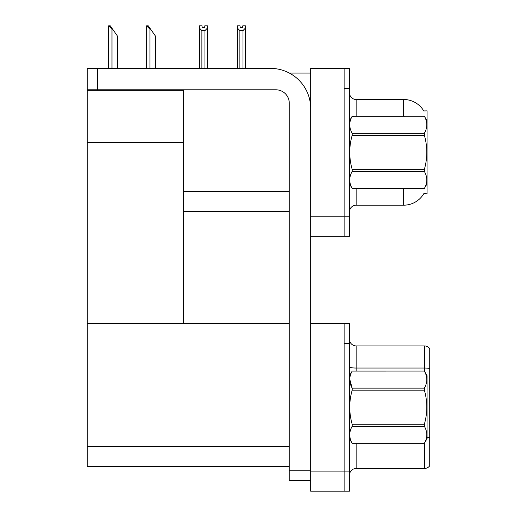 <?xml version="1.0" encoding="UTF-8"?>
<svg xmlns="http://www.w3.org/2000/svg" width="517" height="517" viewBox="0 0 517 517"><rect width="100%" height="100%" fill="white"/><g stroke="black" fill="none" stroke-linecap="round" stroke-linejoin="round"><path stroke-width="0.78" d="M289.352 73.078L310.678 73.078M289.268 191.477L183.58 191.477L183.58 142.511L87.257 142.511L87.257 68.393L97.293 68.393L97.293 89.796L275.891 89.796A13.377 13.377 0 0 1 289.268 103.174L289.268 470.748L310.678 470.748M344.122 323.254L344.122 491.15L349.473 491.15L349.473 323.254L310.678 323.254L310.678 68.393L344.122 68.393L344.122 236.295L310.678 236.295L310.678 216.222L344.122 216.222L344.122 236.295L349.473 236.295L349.473 216.222L344.122 216.222L344.122 88.459L349.473 88.459L349.473 216.222M183.58 211.543L289.268 211.543M423.785 110.955A23.414 23.414 0 0 0 403.654 99.497A23.414 23.414 0 0 1 423.785 110.955L427.068 110.871L427.068 193.817L423.85 193.617A23.414 23.414 0 0 1 403.654 205.184A23.414 23.414 0 0 0 423.733 193.817M87.257 90.333L183.58 90.333L183.58 89.796M183.58 90.333L183.58 323.254L87.257 323.254L87.257 142.511M310.678 236.295L310.678 491.15L344.122 491.15L344.122 343.32L349.473 343.32M289.268 466.399L87.257 466.399L87.257 323.254L289.268 323.254M349.473 211.88A6.689 6.689 0 0 1 356.161 205.184L403.654 205.184L403.654 188.466M344.122 68.393L349.473 68.393L349.473 88.459M403.654 116.222L403.654 99.497L356.161 99.497A6.689 6.689 0 0 1 349.473 92.808A6.689 6.689 0 0 0 356.161 99.497L356.161 116.222M429.743 441.718L429.743 463.122L429.743 441.718M349.473 475.162A6.689 6.689 0 0 1 356.161 468.473L424.392 468.473L424.392 443.276M429.743 348.6A6.689 6.689 0 0 0 424.392 345.925A6.689 6.689 0 0 1 429.743 348.6A6.689 6.689 0 0 0 424.392 345.925A6.689 6.689 0 0 1 429.743 348.6L429.743 465.798A6.689 6.689 0 0 1 424.392 468.473M429.743 368.505A6.689 1.163 180 0 0 424.392 368.039L424.392 345.925L356.161 345.925A6.689 6.689 0 0 1 349.473 339.236A6.689 6.689 0 0 0 356.161 345.925L356.161 371.077M427.068 437.169A6.689 1.163 180 0 1 429.743 437.537L429.743 438.002M243.281 68.393L242.951 68.057L242.951 30.626L239.875 30.626L237.4 28.073L237.4 25.85L240.075 25.85L240.075 27.44L242.751 27.44L240.075 27.44M242.751 27.44L242.751 25.85L245.426 25.85L245.426 28.073L242.951 30.626M242.951 68.057L245.426 68.057L245.426 68.393L245.426 28.073M239.875 30.626L239.875 68.057L239.545 68.393M237.4 68.057L237.4 28.073L237.4 68.393L237.4 28.073L237.4 68.057L239.875 68.057M204.758 27.44L202.082 27.44L204.758 27.44L204.758 25.85L207.433 25.85L207.433 28.073L204.958 30.626L201.882 30.626L201.882 68.057L199.407 68.057L199.407 68.393M201.882 30.626L199.407 28.073L199.407 25.85L202.082 25.85L202.082 27.44M201.882 68.057L201.552 68.393M199.407 28.073L199.407 68.057M207.433 28.073L207.433 68.057L204.958 68.057L204.958 30.626M205.281 68.393L204.958 68.057M207.433 68.057L207.433 68.393M146.938 25.85L148.295 25.85L150.641 29.198L149.969 29.198L146.628 25.85L146.628 68.393M155.326 68.393L155.326 35.886L150.641 29.198M108.945 25.85L110.302 25.85L112.648 29.198L111.976 29.198L108.635 25.85L108.635 68.393M117.327 68.393L117.327 35.886L112.648 29.198M310.678 480.784L289.268 480.784L289.268 470.748M310.678 108.531A40.132 40.132 0 0 0 270.54 68.393L97.293 68.393M97.293 89.796L87.257 89.796M427.068 120.9L424.367 116.222L352.174 116.241L424.367 116.222C427.604 121.941 427.604 127.615 424.367 133.263L424.367 135.318L352.174 135.318C348.936 146.641 348.936 157.989 352.174 169.369L352.174 171.418C348.936 177.072 348.936 182.747 352.174 188.447L424.367 188.447C427.604 182.792 427.604 177.118 424.367 171.418L352.174 171.418M352.174 169.369L424.367 169.369C427.604 157.989 427.604 146.641 424.367 135.318M424.367 169.369L424.367 171.418M427.068 183.781L424.367 188.466M349.473 183.781L352.174 188.466M349.473 120.9L352.174 116.241C348.936 121.889 348.936 127.57 352.174 133.263L352.174 135.318M352.174 188.447L424.367 188.447M352.174 133.263L424.367 133.263M349.473 375.762L352.174 371.077L424.367 371.077L427.068 375.762L427.068 438.642L424.367 443.302C427.604 437.653 427.604 431.973 424.367 426.279L352.174 426.279C348.936 431.928 348.936 437.602 352.174 443.302L424.367 443.321M424.367 371.077L352.174 371.096C348.936 376.751 348.936 382.425 352.174 388.125L352.174 390.173C348.936 401.496 348.936 412.85 352.174 424.224L352.174 426.279M349.718 379.187L352.174 388.125L424.367 388.125C427.604 382.47 427.604 376.796 424.367 371.096M424.367 388.125L424.367 390.173L352.174 390.173M352.174 424.224L424.367 424.224C427.604 412.85 427.604 401.496 424.367 390.173M424.367 424.224L424.367 426.279M349.473 438.642L352.174 443.321M352.174 443.302L424.367 443.302M310.678 471.084L349.473 471.084M87.257 446.333L289.268 446.333M356.161 188.466L356.161 205.184M356.161 443.321L356.161 468.473M424.392 371.128L424.392 368.039L356.161 368.039A6.689 1.163 0 0 1 349.473 366.876M149.969 68.393L149.969 29.198M111.976 68.393L111.976 29.198"/></g></svg>
